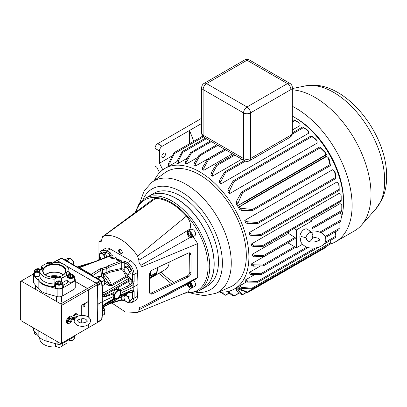 <?xml version="1.0" encoding="UTF-8"?>
<svg xmlns="http://www.w3.org/2000/svg" width="407" height="407" viewBox="0 0 407 407"><rect width="100%" height="100%" fill="white"/><g stroke="black" fill="none" stroke-linecap="round" stroke-linejoin="round"><path stroke-width="0.61" d="M50.239 277.035A9.743 5.622 180 0 1 58.44 277.035M62.597 265.954A11.676 6.741 0 0 0 46.083 265.954A11.676 6.741 0 0 0 46.083 275.488L46.083 275.488A11.676 6.741 0 0 0 62.597 275.488A11.676 6.741 0 0 0 62.597 265.954M62.444 275.575A11.248 6.497 0 0 0 65.583 271.21A11.248 6.497 0 0 0 62.291 266.478A11.248 6.497 0 0 0 49.924 265.099A11.248 6.497 0 0 0 43.091 271.21A11.248 6.497 0 0 0 46.235 275.575M63.492 274.847A10.984 6.339 0 0 0 62.103 273.865A10.984 6.339 0 0 0 45.187 274.847M63.278 275.01A10.643 6.146 0 0 0 61.864 274.003A10.643 6.146 0 0 0 45.401 275.01M60.027 276.607A10.643 6.146 0 0 0 48.652 276.607M61.559 281.558L61.559 278.042A4.426 2.554 0 0 0 55.006 279.141L54.64 286.477A16.422 9.478 180 0 1 42.73 283.699A16.422 9.478 180 0 1 37.922 276.826A4.426 2.554 180 0 1 34.87 276.073A4.426 2.554 180 0 1 33.572 274.267A4.426 2.554 180 0 1 34.351 272.822M54.64 286.431L54.64 286.477A4.426 2.554 180 0 0 55.937 288.237A4.426 2.554 180 0 0 60.76 288.792A4.426 2.554 180 0 0 63.492 286.431A4.426 2.554 180 0 0 62.851 285.103L62.714 284.971M34.351 273.061A4.426 2.554 0 0 0 33.578 274.389M55.418 285.221A4.426 2.554 0 0 0 54.645 286.548M68.92 274.476L68.92 271.103A4.426 2.554 0 0 0 66.255 273.448A4.426 2.554 0 0 0 67.023 274.893L67.023 279.675L67.552 281.262L68.381 281.909A16.422 9.478 180 0 1 62.851 285.103M68.92 271.103A14.596 8.425 0 0 0 68.936 270.721A14.596 8.425 0 0 0 64.662 264.764A14.596 8.425 0 0 0 53.673 262.301A4.426 2.554 0 0 1 47.115 263.4A14.596 8.425 0 0 0 41.656 266.549L41.656 269.434M34.351 272.685A4.594 2.656 0 0 0 33.425 274.282A4.594 2.656 0 0 0 33.888 275.442L38.843 281.339A17.221 9.941 0 0 0 46.881 285.958L57.128 288.802A4.533 2.615 0 0 0 62.291 288.293L73.906 281.588A4.533 2.615 0 0 0 75.234 279.741A4.533 2.615 0 0 0 74.786 278.607L74.328 278.057M71.103 274.181L69.862 272.69A17.221 9.941 0 0 0 68.936 271.718M41.656 268.432L40.242 269.246M74.328 278.281A4.426 2.554 180 0 1 75.107 279.726A4.426 2.554 180 0 1 72.853 281.954A4.426 2.554 180 0 1 68.381 281.909M55.006 279.141A14.596 8.425 0 0 1 39.744 270.721A14.596 8.425 0 0 1 39.759 270.34A4.426 2.554 0 0 0 42.425 267.994A4.426 2.554 0 0 0 41.656 266.549M61.559 278.042A14.596 8.425 0 0 0 67.023 274.893M33.425 274.282L33.425 282.066A4.594 2.656 0 0 0 33.888 283.226L38.843 289.123A17.221 9.941 0 0 0 46.881 293.747L57.128 296.591A4.533 2.615 0 0 0 62.291 296.082L73.906 289.377A4.533 2.615 0 0 0 75.234 287.525L75.234 279.741M75.102 279.843A4.426 2.554 0 0 0 74.328 278.515M63.487 286.548A4.426 2.554 0 0 0 62.714 285.221M37.922 276.826L39.759 275.122M69.47 277.681A3.164 1.826 0 0 0 73.311 277.004A3.164 1.826 0 0 0 72.914 274.7A3.164 1.826 0 0 0 71.891 274.303A3.164 1.826 0 0 0 68.442 274.7A3.164 1.826 0 0 0 69.47 277.681M72.914 274.7L73.26 274.898A3.648 2.106 180 0 1 74.328 276.389A3.648 2.106 180 0 1 69.287 278.337A3.648 2.106 180 0 1 67.033 276.389A3.648 2.106 180 0 1 68.101 274.898L68.442 274.7M69.877 277.116A2.106 1.216 0 0 0 70.955 277.198A2.106 1.216 0 0 0 72.171 276.852A2.106 1.216 0 0 0 72.629 276.455A2.106 1.216 0 0 0 72.349 275.249A2.106 1.216 0 0 0 70.406 274.786A2.106 1.216 0 0 0 68.732 275.529A2.106 1.216 0 0 0 69.012 276.735A2.106 1.216 0 0 0 69.19 276.852A2.106 1.216 0 0 0 69.877 277.116M67.196 280.591A3.648 2.106 0 0 0 69.287 281.914A3.648 2.106 0 0 0 74.328 279.965L74.328 276.389M72.075 276.902L72.629 276.455L72.349 275.249L70.406 274.786L68.732 275.529L69.231 276.872M71.093 277.187L70.09 277.162M72.349 276.704L72.349 275.249M70.406 277.019L70.406 274.786M57.855 284.386A3.164 1.826 0 0 0 61.696 283.71A3.164 1.826 0 0 0 61.304 281.405A3.164 1.826 0 0 0 60.277 281.008A3.164 1.826 0 0 0 56.832 281.405A3.164 1.826 0 0 0 57.855 284.386M61.304 281.405L61.645 281.603A3.648 2.106 180 0 1 62.714 283.094A3.648 2.106 180 0 1 57.672 285.042A3.648 2.106 180 0 1 55.418 283.094A3.648 2.106 180 0 1 56.487 281.603L56.832 281.405M58.262 283.821A2.106 1.216 0 0 0 59.341 283.903A2.106 1.216 0 0 0 60.557 283.557A2.106 1.216 0 0 0 61.014 283.16A2.106 1.216 0 0 0 60.735 281.954A2.106 1.216 0 0 0 58.791 281.491A2.106 1.216 0 0 0 57.117 282.234A2.106 1.216 0 0 0 57.397 283.44A2.106 1.216 0 0 0 57.575 283.557A2.106 1.216 0 0 0 58.262 283.821M55.418 283.094L55.418 286.67A3.648 2.106 0 0 0 57.672 288.619A3.648 2.106 0 0 0 62.714 286.67L62.714 283.094M60.465 283.608L61.014 283.16L60.735 281.954L58.791 281.491L57.117 282.234L57.616 283.582M59.478 283.893L58.476 283.867M60.735 283.409L60.735 281.954M58.791 283.725L58.791 281.491M40.959 269.892A3.164 1.826 0 0 0 40.232 269.241A3.164 1.826 0 0 0 39.209 268.849A3.164 1.826 0 0 0 35.76 269.241A3.164 1.826 0 0 0 36.788 272.222A3.164 1.826 0 0 0 39.744 272.059M40.232 269.241L40.578 269.444A3.648 2.106 180 0 1 41.097 269.816M39.744 272.782A3.648 2.106 180 0 1 36.605 272.878A3.648 2.106 180 0 1 34.351 270.93A3.648 2.106 180 0 1 35.419 269.444L35.76 269.241M40.049 270.258A2.106 1.216 0 0 0 39.667 269.795A2.106 1.216 0 0 0 37.724 269.327A2.106 1.216 0 0 0 36.05 270.07A2.106 1.216 0 0 0 36.33 271.276A2.106 1.216 0 0 0 36.508 271.393A2.106 1.216 0 0 0 37.195 271.657A2.106 1.216 0 0 0 38.273 271.739A2.106 1.216 0 0 0 39.489 271.393A2.106 1.216 0 0 0 39.744 271.215M34.351 270.93L34.351 274.506A3.648 2.106 0 0 0 36.605 276.455A3.648 2.106 0 0 0 38.884 276.551M39.759 270.37L39.667 269.795L37.724 269.327L36.05 270.07L36.549 271.418M39.393 271.444L39.744 271.184M38.411 271.728L37.408 271.703M39.667 271.245L39.667 269.795M37.724 271.561L37.724 269.327M52.574 263.187A3.164 1.826 0 0 0 51.847 262.535A3.164 1.826 0 0 0 50.819 262.144A3.164 1.826 0 0 0 47.375 262.535A3.164 1.826 0 0 0 46.469 263.624M51.847 262.535L52.193 262.739A3.648 2.106 180 0 1 52.712 263.11M46.042 263.787A3.648 2.106 180 0 1 47.034 262.739L47.375 262.535M51.664 263.553A2.106 1.216 0 0 0 51.282 263.09A2.106 1.216 0 0 0 49.339 262.622A2.106 1.216 0 0 0 47.665 263.365A2.106 1.216 0 0 0 47.563 263.553M51.363 263.634L51.282 263.09L49.339 262.622L47.695 263.594M51.282 263.655L51.282 263.09M49.339 263.838L49.339 262.622M67.023 340.863L67.023 342.74A14.596 8.425 180 0 1 62.637 345.502M55.006 343.508L55.006 346.988A4.426 2.554 180 0 1 55.968 346.179M75.203 335.343A4.533 2.615 180 0 1 73.906 336.884L62.291 343.589A4.533 2.615 180 0 1 57.128 344.098L46.881 341.254A17.221 9.941 180 0 1 42.16 339.326A17.221 9.941 180 0 1 38.843 336.635L33.888 330.738A4.594 2.656 180 0 1 33.425 329.578L33.425 327.844M55.006 346.988A14.596 8.425 180 0 1 44.017 344.531A14.596 8.425 180 0 1 39.744 338.568L39.744 337.571M61.462 346.652A3.164 1.826 180 0 1 61.304 346.754A3.164 1.826 180 0 1 56.832 346.754A3.164 1.826 180 0 1 56.67 346.652M55.418 343.625L55.418 345.065A3.648 2.106 0 0 0 55.693 345.869A3.648 2.106 0 0 0 56.487 346.555A3.648 2.106 0 0 0 61.645 346.555A3.648 2.106 0 0 0 62.714 345.065L62.714 343.345M73.077 339.947A3.164 1.826 180 0 1 72.914 340.048A3.164 1.826 180 0 1 68.442 340.048A3.164 1.826 180 0 1 68.437 340.043L68.442 340.048M68.457 340.033A3.648 2.106 0 0 0 73.26 339.85A3.648 2.106 0 0 0 74.328 338.359L74.328 336.604M37.561 335.109A3.164 1.826 180 0 1 35.76 334.59A3.164 1.826 180 0 1 35.602 334.488M34.351 331.288L34.351 332.901A3.648 2.106 0 0 0 34.626 333.704A3.648 2.106 0 0 0 35.419 334.391A3.648 2.106 0 0 0 37.459 334.986M176.241 198.514A53.515 30.896 60 0 1 211.208 245.67A53.515 30.896 60 0 1 203.001 288.558L198.667 291.061A53.515 30.896 60 0 0 206.873 248.173A53.515 30.896 60 0 0 171.907 201.017A53.515 30.896 60 0 0 145.151 198.367L149.486 195.864A53.515 30.896 60 0 1 176.241 198.514M120.441 249.318C117.908 249.364 117.908 250.875 120.441 253.851C122.975 253.805 122.975 252.289 120.441 249.318M120.742 253.088A2.05 1.185 60 0 1 119.399 251.282A2.05 1.185 60 0 1 119.714 249.633A2.05 1.185 60 0 1 120.742 249.735A2.05 1.185 60 0 1 122.08 251.546A2.05 1.185 60 0 1 121.764 253.19A2.05 1.185 60 0 1 120.742 253.088M161.197 271.962A48.652 28.088 -120 0 0 173.789 282.372M101.898 240.634L100.036 241.768L101.17 241.575L102.645 236.635L153.353 199.023L155.713 198.341C165.939 198.957 176.185 204.874 186.452 216.092C190.232 220.843 191.371 225.173 189.871 229.08L189.545 230.316M193.081 236.701L197.68 243.605L197.68 277.482L196.225 278.897L141.845 306.959L197.68 277.482M190.496 288.141L188.08 291.768L137.617 312.464C138.624 312.245 139.041 311.386 138.868 309.88L187.342 284.325M171.22 283.582L158.857 273.316M102.045 239.942L98.947 241.951L100.036 241.768M98.947 241.951L98.947 259.646M111.849 303.052L125.341 311.945L137.617 312.464M138.868 309.88L139.749 307.254L141.941 306.903L141.941 266.773L197.68 243.605M188.176 276.943A3.648 2.31 125.2 0 0 191.005 272.634L191.005 254.757A3.648 2.31 125.2 0 0 190.283 253.108A3.648 2.31 125.2 0 0 188.176 253.108L152.386 269.994A3.648 2.31 125.2 0 0 149.562 274.303L149.562 292.18A3.648 2.31 125.2 0 0 150.28 293.829A3.648 2.31 125.2 0 0 152.386 293.829L188.176 276.943L187.027 276.129C188.741 275.142 189.682 273.708 189.85 271.82L189.606 252.844M190.15 237.459L140.853 265.328L141.941 266.773M189.871 229.08L138.868 260.246C138.716 262.022 139.372 263.716 140.853 265.328M186.452 216.092L137.617 256.217L138.868 260.246M155.713 198.341L103.266 236.386C112.831 232.514 128.068 241.32 137.617 256.217M102.645 236.635L103.266 236.386M149.807 293.279L151.231 293.015L187.027 276.129M149.776 275.977L149.801 276.017A0.458 0.265 -120 0 0 150.269 276.078A18.244 10.531 -120 0 0 150.931 271.103M150.269 276.078L156.532 272.497M157.601 267.531A18.244 10.531 60 0 1 155.927 274.247A18.244 10.531 60 0 1 153.826 276.221L165.44 269.515A18.244 10.531 -120 0 0 167.536 267.541A18.244 10.531 -120 0 0 169.19 262.067M153.826 276.221A18.244 10.531 60 0 1 153.49 276.399M157.346 267.653A18.061 10.429 60 0 1 155.683 274.181A18.061 10.429 60 0 1 154.858 275.178M154.711 275.315A18.061 10.429 60 0 1 153.882 275.966M156.222 272.695A17.852 10.307 -120 0 1 155.764 273.611A17.852 10.307 -120 0 0 156.227 272.695M156.558 272.446A18.244 10.531 -120 0 0 157.229 267.709M155.713 272.99A1.826 1.053 60 0 1 155.637 274.043L149.618 277.523A18.244 10.531 60 0 1 149.562 277.62M155.637 274.043A18.244 10.531 60 0 1 154.833 275.203A1.826 1.053 60 0 1 154.665 275.346L149.562 278.291M149.618 277.523A1.826 1.053 -120 0 0 149.659 276.343M149.562 276.623A18.244 10.531 -120 0 0 150.295 272.085A18.244 10.531 -120 0 0 150.295 271.952L150.295 272.085M153.851 275.814A0.458 0.265 60 0 1 153.8 276.18A18.244 10.531 60 0 1 153.18 276.592L149.562 278.683M125.29 300.977L128.271 302.696L129.869 301.775L131.359 299.654L129.762 300.575L128.785 298.789L128.271 296.734L125.29 295.014L123.804 297.135L124.318 299.186L125.29 300.977M125.29 295.014L126.887 294.093M128.271 296.734L129.869 295.813M128.271 302.696L129.762 300.575M128.785 298.789A3.648 2.106 60 0 1 128.785 301.77A3.648 2.106 60 0 1 126.552 301.969A3.648 2.106 60 0 1 124.318 299.186A3.648 2.106 60 0 1 124.318 296.21A3.648 2.106 60 0 1 126.552 296.011A3.648 2.106 60 0 1 128.785 298.789M127.844 268.162L124.903 267.012L126.501 266.092L129.441 267.241L127.844 268.162L128.551 270.177A3.648 2.106 60 0 1 128.963 273.351L129.721 271.917L128.551 270.177A3.648 2.106 60 0 0 126.145 267.72A3.648 2.106 60 0 0 124.14 268.447L123.84 269.612L124.552 271.622L125.722 273.367L128.663 274.522L128.963 273.351A3.648 2.106 60 0 1 126.959 274.079A3.648 2.106 60 0 1 124.552 271.622A3.648 2.106 60 0 1 124.14 268.447L124.903 267.012M129.721 271.917L131.319 270.996L129.441 267.241M128.663 274.522L130.26 273.601M104.975 257.733L103.958 254.614L100.977 252.879L99.476 254.986L99.985 257.041L101.272 259.137M100.977 252.879L102.574 251.958L105.555 253.693L103.958 254.614M106.838 257.031L105.555 253.693M101.318 259.117A3.648 2.106 60 0 1 99.985 257.041A3.648 2.106 60 0 1 99.995 254.065A3.648 2.106 60 0 1 102.238 253.882A3.648 2.106 60 0 1 104.467 256.669A3.648 2.106 60 0 1 104.767 257.814M189.876 237.317L189.535 237.118A3.164 1.826 -120 0 0 191.768 235.826A3.164 1.826 -120 0 0 189.535 231.954A3.164 1.826 -120 0 0 187.296 233.247A3.164 1.826 -120 0 0 189.535 237.118L189.876 237.317A3.648 2.106 60 0 0 191.702 237.5L194.795 235.709A3.648 2.106 60 0 0 195.355 232.789A3.648 2.106 60 0 0 192.974 229.573A3.648 2.106 60 0 0 191.148 229.39L188.054 231.176A3.648 2.106 60 0 1 189.876 231.359A3.648 2.106 60 0 1 192.262 234.574A3.648 2.106 60 0 1 191.702 237.5M187.296 233.247L187.296 232.85A3.648 2.106 60 0 1 188.054 231.176M188.787 232.616L188.044 233.674L188.787 235.597L190.278 236.457L191.02 235.399L190.278 233.476L188.787 232.616M189.331 232.931L188.044 233.674M189.957 233.292L190.797 234.808M190.476 234.625L188.787 235.597M187.312 283.491A3.164 1.826 -120 0 0 187.296 283.801A3.164 1.826 -120 0 0 189.535 287.673A3.164 1.826 -120 0 0 189.886 287.846A3.164 1.826 -120 0 0 191.753 286.08A3.164 1.826 -120 0 0 189.377 282.427M190.1 282.051A3.648 2.106 60 0 1 192.302 285.271A3.648 2.106 60 0 1 191.702 288.049A3.648 2.106 60 0 1 190.288 288.07A3.648 2.106 60 0 1 189.876 287.871L189.535 287.673M193.356 280.377A3.648 2.106 60 0 1 195.421 283.582A3.648 2.106 60 0 1 194.795 286.263L191.702 288.049M188.594 283.211L188.065 284.513L189.001 286.391L190.471 286.966L191.005 285.668L190.064 283.791L188.594 283.211M189.621 283.613L188.065 284.513M189.825 283.694L190.924 285.511M190.69 285.419L189.001 286.391M309.696 241.575A5.444 3.144 120 0 0 312.922 236.955L312.042 235.79L312.922 233.618A5.444 3.144 120 0 0 312.235 232.738A5.444 3.144 120 0 0 305.784 237.739L301.266 236.477L300.488 239.53C300.483 242.099 301.928 244.286 304.823 246.087C311.869 250.763 326.165 247.044 325.783 239.53C325.605 236.686 324.16 234.503 321.449 232.977C317.979 231.115 314.082 230.535 309.758 231.237M305.784 237.739L306.659 238.904L306.568 239.53L307.86 240.822C311.991 243.956 321.138 240.216 319.704 239.53L318.411 238.243L312.897 237.027M161.828 156.385A2.528 1.46 -60 0 1 162.932 153.841A2.528 1.46 -60 0 1 164.881 153.164A2.528 1.46 -60 0 1 165.405 154.319A2.528 1.46 -60 0 1 164.301 156.868A2.528 1.46 -60 0 1 162.352 157.545A2.528 1.46 -60 0 1 161.828 156.385M343.498 201.44A67.14 38.762 -120 0 0 343.508 200.458A67.14 38.762 -120 0 0 295.182 117.75M230.566 286.823A65.924 38.06 -120 0 0 246.321 255.576A65.924 38.06 -120 0 0 216.203 187.846A65.924 38.06 -120 0 0 164.769 172.858L151.836 182.3A64.209 37.073 60 0 1 201.933 196.896A64.209 37.073 60 0 1 231.268 262.871A64.209 37.073 60 0 1 215.924 293.305L230.566 286.823M149.537 195.833A53.515 30.896 60 0 1 149.588 195.803L153.887 193.32A53.515 30.896 60 0 1 195.131 207.656A53.515 30.896 60 0 1 218.488 261.518A53.515 30.896 60 0 1 207.407 286.014L203.103 288.497A53.515 30.896 60 0 1 203.052 288.527M149.588 195.803A53.515 30.896 60 0 1 190.827 210.139A53.515 30.896 60 0 1 214.189 264.001A53.515 30.896 60 0 1 203.103 288.497M194.012 163.568L193.936 165.557A69.572 40.166 60 0 1 195.37 166.097L195.294 164.057A72.003 41.57 60 0 0 194.012 163.568L199.043 155.225L199.812 154.802L199.771 155.795L217.877 145.345M216.86 144.755L199.812 154.802M203.785 168.259L203.856 170.289A69.572 40.166 60 0 0 203.144 169.872A69.572 40.166 60 0 0 202.432 169.465L202.508 167.521A72.003 41.57 60 0 1 203.785 168.259L208.328 159.905L208.308 158.949L207.875 158.989L224.695 149.277M208.308 158.949L207.468 159.412L202.508 167.521M212.276 174.11L212.357 176.19A69.572 40.166 -120 0 0 210.923 175.076L210.999 173.123A72.003 41.57 60 0 1 212.276 174.11L216.88 165.522L216.789 164.601L216.315 164.672L233.832 154.553M216.789 164.601L215.888 165.1L210.999 173.123M239.596 206.675L238.858 207.178L240.425 208.16A72.003 41.57 60 0 1 241.682 210.5L239.469 209.335A69.572 40.166 60 0 0 236.325 203.892L236.421 201.394A72.003 41.57 60 0 1 237.825 203.653L237.892 205.499L238.695 205.113A72.003 41.57 60 0 1 239.596 206.675L247.563 201.735L247.527 200.554L246.952 200.682L325.178 155.52L325.783 156.573L327.32 156.023A72.003 41.57 -120 0 0 326.419 154.467L325.178 155.52M185.511 161.345A72.003 41.57 60 0 1 186.808 161.564L186.889 163.675A69.572 40.166 60 0 0 185.429 163.456L185.511 161.345L190.624 152.6L191.31 152.223L191.219 153.246L211.391 141.6M210.373 141.01L191.31 152.223M176.999 161.136A72.003 41.57 60 0 1 178.332 161.014L178.419 163.293A69.572 40.166 60 0 0 176.908 163.477L176.999 161.136L182.199 151.719L182.799 151.394L182.667 152.442L206.42 138.726M182.199 151.719L182.799 151.394M174.267 152.742L173.774 153.007L174.267 152.742L174.11 153.805L203.403 136.894M219.48 180.423A72.003 41.57 60 0 1 220.777 181.705L225.432 172.695L225.259 171.82L224.745 171.912L219.48 180.423L219.404 182.448A69.572 40.166 -120 0 1 220.859 183.908L308.587 133.262L308.506 131.059L302.706 127.111M227.961 189.667A72.003 41.57 60 0 1 229.294 191.326L233.984 181.619L233.72 180.794L233.165 180.912L227.961 189.667L227.874 191.845A69.572 40.166 -120 0 1 229.38 193.773L317.109 143.122L317.017 140.674L311.223 136.055M294.205 119.907L300.005 123.463A72.003 41.57 -120 0 0 298.723 122.476L294.246 119.862M236.421 201.394L241.58 192.079L242.165 191.941L242.531 192.704L320.243 147.838L325.549 153.001A72.003 41.57 -120 0 0 324.15 150.743L319.907 147.039L320.243 147.838M261.37 235.353L261.04 234.371L250.91 233.893L249.038 232.718A69.572 40.166 60 0 1 249.577 234.712L251.368 235.658L261.37 235.353L339.24 190.395L339.097 185.007A72.003 41.57 -120 0 0 338.634 183.247L339.265 190.196M249.038 232.718L336.767 182.071L338.634 183.247M257.794 223.56L257.59 222.502L246.835 221.713L244.76 220.411A69.572 40.166 60 0 1 245.675 222.675L247.604 223.697L257.794 223.56L335.79 178.531L335.332 173.046A72.003 41.57 -120 0 0 334.559 171.062L335.424 177.564L335.816 178.327M244.76 220.411L332.488 169.76L334.559 171.062M262.973 245.36L253.235 245.05L251.47 243.946A69.572 40.166 60 0 1 251.724 245.742L253.454 246.652L263.431 246.276L262.973 245.36L341.071 200.275L341.198 201.19L341.178 196.006A72.003 41.57 -120 0 0 340.959 194.404L341.071 200.275M251.47 243.946L339.199 193.294L340.959 194.404M249.577 272.258L251.368 273.382A72.003 41.57 60 0 1 250.91 274.613L249.038 273.631A69.572 40.166 -120 0 0 249.577 272.258L260.404 266.005M245.675 279.787L247.604 280.998A72.003 41.57 60 0 1 246.835 282.092L244.76 280.998A69.572 40.166 -120 0 0 245.675 279.787L254.655 274.603M251.724 263.7L253.454 264.789A72.003 41.57 60 0 1 253.235 266.142L251.47 265.211A69.572 40.166 -120 0 0 251.724 263.7L287.881 242.826M311.93 228.943L339.448 213.054L341.178 214.143L341.071 220.869M218.783 292.038A69.572 40.166 -120 0 0 234.493 288.914L237.932 286.93A69.572 40.166 -120 0 0 239.469 285.958L246.489 281.909M288.421 231.848A69.572 40.166 60 0 1 288.456 233.399L294.933 237.464A0.611 0.351 60 0 1 295.314 237.998A0.611 0.351 60 0 1 295.217 238.477L264.133 256.425L263.563 255.576L254.06 255.337A72.003 41.57 60 0 1 254.06 256.807L264.133 256.425M310.968 220.406L340.064 203.607L341.783 204.685L341.783 211.406M287.866 242.72A69.572 40.166 60 0 1 287.851 242.811L296.449 247.777L302.498 244.286M288.456 233.399L252.335 254.253A69.572 40.166 60 0 1 252.335 255.901L254.06 256.807M339.117 223.372A69.572 40.166 -120 0 0 339.891 221.734M341.193 218.32A69.572 40.166 -120 0 0 294.312 117.236A69.572 40.166 -120 0 0 292.333 116.143M292.333 130.021L300.081 125.544L300.005 123.463M212.357 176.19L241.834 159.173M203.856 170.289L232.473 153.77M234.493 288.914A69.572 40.166 -120 0 0 245.156 233.165A69.572 40.166 -120 0 0 199.705 171.856A69.572 40.166 -120 0 0 164.921 168.412A69.572 40.166 -120 0 0 154.36 180.459M312.235 232.738L307.412 229.217A6.08 3.51 120 0 0 302.671 230.601A6.08 3.51 120 0 0 299.893 236.849A6.08 3.51 120 0 0 300.503 239.051M311.93 228.826L341.783 211.589L341.788 205.423A72.003 41.57 -120 0 0 341.783 204.685M195.37 166.097L224.598 149.221M173.774 153.007L168.467 163.609L168.361 166.427A69.572 40.166 60 0 1 169.968 165.583L176.984 161.528M186.889 163.675L197.716 157.428M178.419 163.293L187.398 158.109M159.539 172.675L156.705 167.129L154.981 166.137L154.981 148.372A3.831 2.213 -60 0 1 157.692 143.681L162.164 146.261A3.831 2.213 120 0 0 159.458 150.951L159.458 163.238L172.354 155.789M159.458 163.238L162.81 169.79M162.164 146.261L189.555 130.444L189.555 143.712M237.892 205.499L325.615 154.853L325.549 153.001M237.825 203.653L242.531 192.704M241.682 210.5L252.325 210.694L330.479 165.573L329.405 159.854A72.003 41.57 -120 0 0 328.154 157.509L326.587 156.527L327.32 156.023M325.615 154.853L326.419 154.467M229.294 191.326L229.38 193.773M317.017 140.674A72.003 41.57 -120 0 0 315.684 139.016L311.35 135.953M220.777 181.705L220.859 183.908M308.506 131.059A72.003 41.57 -120 0 0 307.209 129.777L302.798 127.035M168.467 163.609A72.003 41.57 60 0 1 169.872 162.968L174.11 153.805M169.872 162.968L169.968 165.583M178.332 161.014L182.667 152.442M186.808 161.564L191.219 153.246M155.382 178.739L155.484 178.241M239.469 285.958L241.682 287.352A72.003 41.57 60 0 1 240.425 288.242L238.858 287.418L239.596 288.772A72.003 41.57 60 0 1 238.695 289.291L237.892 287.978L237.825 289.748A72.003 41.57 60 0 1 236.421 290.389L241.153 294.373L242.531 294.566L246.667 292.18M236.421 290.389L236.33 287.856M246.861 292.251L242.557 294.739L237.825 289.748M229.334 291.117L229.294 292.221A72.003 41.57 60 0 1 227.961 292.343L232.733 295.655L234.05 296.072L239.438 292.964M227.961 292.343L227.925 291.488M229.294 292.221L233.984 295.925L239.306 292.852M220.024 292.129L225.539 295.243L229.136 293.167M220.777 292.012L225.432 295.121L228.988 293.065M326.587 156.527L238.858 207.178M238.695 205.113L246.952 200.682M238.695 289.291L246.952 292.287C248.021 292.496 248.224 292.379 247.563 291.936L325.803 246.678M240.425 288.242L252.264 288.95C252.986 288.726 252.808 288.497 251.74 288.258L330.494 242.791L329.97 244.083M330.128 240.598L330.494 242.791M241.682 287.352L251.74 288.258M330.108 244.19L252.264 288.95M253.235 266.142L263.522 265.822L262.846 265.038L294.597 246.703M253.454 264.789L262.846 265.038M246.835 282.092L258.069 282.204L318.376 247.385M335.46 231.781L335.816 236.141L335.424 237.357M247.604 280.998L257.193 281.532L315.267 248.005M257.59 282.295C258.404 282.026 258.277 281.766 257.193 281.532M250.91 274.613L261.559 274.45L260.775 273.723L306.939 247.069M338.644 222.451L339.097 222.736L339 229.553M251.368 273.382L260.775 273.723M252.335 254.253L254.06 255.337M263.441 246.271L341.198 201.19M330.494 165.379L329.97 164.687L328.154 157.509M252.325 210.694L252.264 209.554L329.97 164.687M240.425 208.16L252.264 209.554M239.596 288.772L247.96 292.379L325.361 247.685M325.178 247.12C325.234 247.919 325.437 247.802 325.783 246.769M253.235 245.05A72.003 41.57 60 0 1 253.454 246.652M246.835 221.713A72.003 41.57 60 0 1 247.604 223.697M250.91 233.893A72.003 41.57 60 0 1 251.368 235.658M195.294 164.057L199.771 155.795M155.352 178.317L155.27 178.627M157.692 143.681L201.689 118.279M193.763 141.28L189.555 130.444L201.689 123.443M330.174 244.129A79.304 45.788 -120 0 0 335.683 241.727L354.604 230.805A79.304 45.788 -120 0 0 361.401 225.224A79.304 45.788 -120 0 0 357.997 145.482A79.304 45.788 -120 0 0 292.333 89.82M335.683 241.727A79.304 45.788 -120 0 0 347.1 175.793A79.304 45.788 -120 0 0 292.333 106.303M296.449 247.777L296.449 229.899L311.93 220.96L309.605 219.617M296.449 229.899L294.124 228.556M311.93 230.983L311.93 220.96M69.918 318.366L71.179 318.559L71.118 320.314L69.8 321.876L68.539 321.683A2.106 1.216 120 0 0 69.8 321.876A2.106 1.216 120 0 0 71.118 320.314A2.106 1.216 120 0 0 71.179 318.559A2.106 1.216 120 0 0 70.391 318.208A2.106 1.216 120 0 0 69.918 318.366A2.106 1.216 120 0 0 68.6 319.927A2.106 1.216 120 0 0 68.371 320.909A2.106 1.216 120 0 0 68.468 321.54A2.106 1.216 120 0 0 68.539 321.683L68.447 321.479M102.493 306.125L113.996 299.003L113.828 298.753C107.26 302.294 103.454 304.736 102.406 306.079L102.208 296.688L102.493 296.754A1.17 0.88 119.9 0 1 102.406 296.907C103.454 297.329 107.26 296.265 113.828 293.717L113.996 292.47C113.985 290.817 114.682 289.626 116.092 288.899L119.709 289.046L121.622 290.466L122.186 292.419L133.298 287.235L137.963 284.544L137.607 272.451L134.127 274.46L134.127 281.69A1.17 0.626 180 0 1 132.473 281.69L132.473 274.46C132.122 270.024 130.169 266.57 126.628 264.102L124.232 262.719L121.774 262.362L109.127 267.109L106.802 268.579L102.915 269.571L103.007 273.412L106.919 272.39L109.122 271.118L109.127 267.129L108.374 265.685L120.65 261.045A1.17 0.463 69.3 0 1 121.276 262.52L121.276 268.488L124.232 269.444M121.622 294.754L120.95 295.467L127.645 292.257A1.17 0.6 -115 0 0 127.884 291.753L121.622 294.754L122.186 292.419M120.95 295.467L119.958 295.609M82.957 306.191A1.216 0.702 120 0 0 83.328 306.792A1.257 1.257 0 0 0 84.524 304.721A1.216 0.702 120 0 0 83.557 304.894A1.216 0.702 120 0 0 82.957 306.191M74.629 318.951L74.735 317.424L76.74 316.208L78.032 316.183M74.283 319.841A3.185 1.842 -60 0 1 74.247 319.821A3.185 1.842 -60 0 1 73.759 317.267A3.185 1.842 -60 0 1 75.839 314.458A3.185 1.842 -60 0 1 77.432 314.301A3.185 1.842 -60 0 1 78.083 316.02M74.247 319.821L73.387 319.322A3.185 1.842 -60 0 1 72.899 316.768A3.185 1.842 -60 0 1 74.98 313.96A3.185 1.842 -60 0 1 76.572 313.802L77.432 314.301M67.328 323.356A4.07 2.35 -60 0 1 67.272 323.326A4.07 2.35 -60 0 1 66.463 321.347A4.07 2.35 -60 0 1 68.269 317.348A4.07 2.35 -60 0 1 71.342 316.275A4.07 2.35 -60 0 1 71.398 316.31M69.755 323.046L69.327 323.275A4.075 2.35 -60 0 1 67.379 323.392A4.075 2.35 -60 0 1 66.57 321.408A4.075 2.35 -60 0 1 68.376 317.409A4.075 2.35 -60 0 1 71.454 316.336A4.075 2.35 -60 0 1 72.324 318.081L72.344 318.569A3.515 2.03 120 0 0 69.856 317.251A3.515 2.03 120 0 0 67.374 321.438A3.515 2.03 120 0 0 69.755 323.046A3.515 2.03 120 0 0 72.344 318.803A3.515 2.03 120 0 0 72.344 318.569M104.635 280.957A4.563 2.635 -120 0 0 104.614 280.896A4.563 2.635 -120 0 0 103.185 278.067L101.18 276.287L99.954 276.205L97.95 276.577L95.833 277.798L62.017 258.262A1.17 1.17 0 0 0 60.852 258.262L56.812 260.592M93.793 281.944A34.056 19.663 -120 0 0 93.585 281.583L96.103 283.038L100.173 280.688A1.17 0.677 -60 0 1 100.758 280.632L95.818 277.813M129.263 292.435L129.747 292.714L132.051 292.272L130.332 291.87L128.612 292.272L102.447 307.377L102.671 308.867L103.882 306.909L102.447 307.377L101.709 319.556A1.17 0.672 3.5 0 0 102.05 319.119L102.671 308.867M130.723 290.817A2.432 1.501 180 0 1 132.051 291.239L132.051 292.272L128.368 292.77A1.17 0.677 -120 0 0 128.612 292.272L128.612 291.804M126.694 273.967L127.427 275.768L129.747 277.106L132.051 280.342L126.602 277.162L112.123 285.521L108.567 285.343L104.731 283.13M97.166 318.228A34.056 19.663 -120 0 0 97.756 317.419L98.077 304.141L102.345 301.679L102.208 296.688L128.612 281.446A2.432 1.302 180 0 1 132.051 281.446L132.051 280.342L130.332 279.914L128.612 280.342L102.447 295.446L102.666 292.857L102.05 282.748A1.17 1.17 0 0 0 101.887 282.214L101.175 281.039A1.17 1.17 0 0 0 100.758 280.632M99.593 279.96A5.255 3.032 -120 0 0 96.347 277.803A5.255 3.032 -120 0 0 95.803 277.803M102.483 277.315A3.002 1.735 60 0 1 102.544 277.35L102.544 277.35A3.002 1.735 60 0 1 104.665 281.028A3.002 1.735 60 0 1 104.665 281.095M102.956 277.589L102.544 277.35L102.956 277.589A2.422 1.399 60 0 1 104.665 280.55L104.665 281.028M68.686 262.113A5.255 3.032 -120 0 0 65.766 260.017A5.255 3.032 -120 0 0 64.896 259.961M71.576 259.473A3.002 1.735 60 0 1 71.637 259.503L72.049 259.742A2.422 1.399 60 0 1 73.759 262.708L73.759 263.187A3.002 1.735 60 0 1 73.759 263.248M72.049 259.742L71.637 259.503A3.002 1.735 60 0 1 73.759 263.187M102.493 296.754C103.536 296.866 107.372 295.436 113.996 292.47M113.828 293.717L113.202 296.606L113.828 298.753L113.996 299.003L116.092 298.275M128.47 302.579L130.423 302.849L132.255 302.325L134.127 298.224L134.127 291.483L133.221 289.876L131.4 290.115L127.884 291.753M133.221 289.876L133.201 284.437L131.4 285.994L121.622 290.466M66.626 260.348L67.211 260.21L67.496 260.912M73.845 265.094L73.499 262.459L71.393 263.675M73.728 263.115A4.563 2.635 -120 0 0 73.708 263.049A4.563 2.635 -120 0 0 72.278 260.226L73.499 262.459M64.927 259.956L67.043 258.73L69.048 258.364L70.274 258.445L72.278 260.226A4.563 2.635 -120 0 0 71.729 259.615A4.563 2.635 -120 0 0 71.713 259.605M70.274 258.445L67.211 260.21M98.402 278.759L98.118 278.057L97.532 278.19M102.635 277.462L102.61 277.437A4.563 2.635 -120 0 1 102.635 277.462A4.563 2.635 -120 0 1 103.185 278.067L104.406 280.301L104.797 282.229L104.406 284.605L102.238 285.856M104.406 280.301L101.679 281.873M101.18 276.287L98.118 278.057M81.888 326.282L81.888 326.668A0.585 0.336 120 0 0 82.3 326.907L83.445 326.246M81.726 326.272L81.726 326.572A0.585 0.336 120 0 0 81.939 326.867M87.729 301.984A0.585 0.336 120 0 0 87.368 301.943L82.138 304.965A0.585 0.336 120 0 0 81.726 305.677L81.726 315.394M81.726 318.757L81.726 322.909M87.943 316.768L87.943 302.279A0.585 0.336 120 0 0 87.53 302.04L82.3 305.057A0.585 0.336 120 0 0 81.888 305.774L81.888 315.384M81.888 318.747L81.888 322.919M97.665 317.47A34.056 19.663 60 0 1 97.166 318.162M93.585 281.583L93.498 281.639A34.056 19.663 60 0 1 93.615 281.842M62.459 263.721L59.671 262.245A34.056 19.663 60 0 1 59.788 262.174L59.88 262.123A34.056 19.663 -120 0 0 59.702 262.225A34.056 19.663 -120 0 0 59.671 262.245L56.71 260.536L52.518 262.953M93.498 281.639L66.468 266.03M98.077 304.141L97.614 285.628A1.17 0.677 60 0 0 97.375 284.849L101.887 282.214M97.166 289.072A34.056 19.663 60 0 1 97.665 290.344M59.88 262.123L57.362 260.673A1.17 0.677 60 0 0 56.817 260.597M97.614 321.922A1.17 0.677 60 0 1 97.375 322.425L101.47 320.06A1.17 0.677 60 0 0 101.709 319.556L97.614 321.922L97.756 317.419M97.756 290.293A34.056 19.663 -120 0 0 97.166 288.802M96.103 283.038A1.17 0.677 60 0 1 96.688 283.654L97.375 284.849M101.47 320.06L100.758 320.472A1.17 0.936 60 0 0 100.763 320.467L101.47 320.06A1.17 1.17 0 0 0 102.05 319.119M113.248 297.4L114.555 298.153L116.199 298.397A4.258 2.457 -60 0 1 114.693 296.255A4.258 2.457 -60 0 1 116.199 292.379A4.258 2.457 -60 0 1 119.21 290.639A4.258 2.457 -60 0 1 120.716 292.781A4.258 2.457 -60 0 1 119.21 296.657A4.258 2.457 -60 0 1 116.199 298.397L102.208 306.481L102.345 301.679L113.202 296.606M101.933 250.386L105.286 248.453A9.732 5.617 60 0 1 110.149 248.931L130.728 260.816A9.732 5.617 60 0 1 137.607 272.451M132.255 302.325L135.592 300.397A9.732 5.617 60 0 0 137.607 296.215L137.963 284.544M101.872 275.02L102.406 273.514L103.449 274.267L103.292 275.117A1.17 0.626 -0 0 0 101.872 275.02L101.872 276.796M109.549 272.344L109.122 271.113L121.276 268.488A1.17 0.58 -100.2 0 0 121.423 269.571L109.549 272.344L107.448 273.555L104.787 274.308C107.677 277.177 109.885 280.621 111.411 284.646A1.17 0.677 -120 0 0 112.123 285.521M104.701 281.237L109.397 283.949L111.411 284.646L125.89 276.287A1.17 0.677 -120 0 0 126.602 277.162A1.17 0.677 -60 0 0 127.427 275.768L125.89 276.287L122.904 270.355L121.423 269.571M99.537 255.357A1.17 0.672 3.5 0 1 99.45 255.077C99.837 252.462 100.671 250.895 101.948 250.376L106.873 250.824L110.455 252.895L111.335 255.006L112.337 255.581L111.36 256.145A2.432 1.404 0 0 0 110.648 257.143A2.432 1.404 0 0 0 112.149 258.44A2.432 1.404 0 0 0 114.799 258.135L115.776 257.57L116.677 258.089A2.432 1.404 0 0 0 116.081 259.01A2.432 1.404 0 0 0 117.506 260.287A2.432 1.404 0 0 0 120.111 260.068L121.398 260.816L125.056 261.319A1.17 0.677 120 0 0 124.232 262.719L124.232 268.238M116.087 259.03L120.111 260.068M110.648 257.188L114.799 258.175L115.776 257.57M111.335 255.006L110.236 255.662L109.631 254.289L106.049 252.223L100.107 253.917M120.65 261.045L121.398 260.816M125.056 261.319L127.452 262.708C131.481 265.512 133.705 269.429 134.127 274.46A1.17 0.626 180 0 1 132.473 274.46M110.343 255.321L109.335 256.084A1.17 0.463 -110.7 0 1 109.717 256.242L79.569 267.638L78.434 267.74M120.426 289.479L127.152 286.192A1.17 0.6 65 0 1 127.884 287.637M131.914 283.552L132.473 281.69L132.051 281.446A2.432 1.404 -60 0 1 130.332 284.356L127.152 286.192L130.667 284.549L131.914 283.552L133.201 284.437M101.206 276.307L100.773 270.294L100.122 268.803L101.002 270.182L101.46 276.48M78.602 267.725L79.192 267.48A1.17 0.463 -110.7 0 1 79.569 267.638L91.204 274.354L92.211 275.015L92.343 275.539A2.432 1.379 -4.3 0 0 92.16 275.666M102.915 269.592A1.17 0.641 -1.6 0 0 102.294 269.693L102.315 267.974L102.915 269.571A1.17 0.641 -3 0 0 102.294 269.683L101.002 270.182A1.17 0.661 -4.2 0 0 100.773 270.294L92.364 275.783M121.413 260.826L121.774 262.362M102.6 291.773L104.08 292.628L127.788 278.943A1.17 0.677 60 0 1 128.612 280.342L128.612 281.446A2.432 1.404 -120 0 0 130.332 284.356L130.667 284.549A1.17 0.6 65 0 1 131.4 285.994M103.994 292.577A2.432 1.404 -60 0 1 102.793 292.704A2.432 1.45 -58.3 0 0 104.08 292.628C104.37 293.076 103.826 294.017 102.447 295.446L101.709 283.262A1.17 0.672 -3.5 0 0 102.05 282.748M97.614 285.628L101.709 283.262A1.17 0.677 -120 0 0 101.47 282.483L100.758 281.303L101.175 281.039M92.211 275.015A2.432 0.483 -23.9 0 0 91.682 275.386M104.696 272.944A1.17 0.382 -92.7 0 0 104.787 274.308L103.449 274.267A1.17 0.331 -116.1 0 0 103.007 273.412A1.17 0.641 -1.7 0 0 102.406 273.514L102.294 269.693M99.45 255.077L99.237 258.633L99.644 258.023A2.432 1.618 -69.8 0 1 99.277 259.89M110.455 252.895A1.17 0.677 120 0 0 109.631 254.289L109.463 256.034M77.935 267.587L78.292 267.658M99.567 258.028A2.432 1.745 -65 0 1 99.059 259.971M103.292 277.818L103.292 275.117L109.397 283.949A1.17 0.677 -60 0 1 108.567 285.343M123.87 269.734L122.904 270.355M129.747 277.106A1.17 0.677 -60 0 1 128.917 278.5L127.788 278.943M121.276 296.866L121.276 299.745A1.17 0.509 -107 0 1 121.021 300.239L124.471 300.478A1.17 0.677 -60 0 1 124.232 299.979L121.276 299.745L110.648 303.001M133.201 289.947L131.914 290.42L132.473 291.483L132.473 298.224L129.141 302.192M121.413 299.923L121.774 299.644L121.413 299.923M127.645 292.257L131.161 290.613A1.17 0.6 -115 0 0 131.4 290.115M134.127 291.483A1.17 0.722 180 0 1 132.473 291.483L132.051 291.239A2.432 1.404 120 0 0 131.812 290.44M132.016 290.471L131.161 290.613M129.747 292.714A1.17 0.677 120 0 0 129.655 292.363M79.451 267.374L79.156 267.786M78.922 267.852L79.385 267.277L80.306 267.328M97.166 289.118A34.056 19.663 60 0 1 97.268 289.372L97.166 284.844L88.329 289.947L87.505 288.517L75.234 281.435L87.398 288.578L88.227 290.008L61.635 305.362L60.806 303.932L87.398 288.578M87.505 288.517L96.342 283.414L93.483 281.644A34.056 19.663 60 0 1 93.585 281.827M59.702 262.225L59.671 262.245A34.056 19.663 60 0 1 59.773 262.184L62.378 263.685M66.519 266.081L93.483 281.644M97.166 284.844L96.342 283.414M87.505 328.24L88.329 327.767L88.329 324.654M88.227 290.008L88.314 317.002L88.329 289.947M88.329 327.767L97.166 322.665L97.268 318.015A34.056 19.663 60 0 1 97.166 318.152M97.268 289.372L97.268 318.015M33.46 273.957L20.35 281.527L20.35 319.342L21.174 320.772L60.806 343.656L88.227 327.823L88.227 324.72M61.635 343.177L61.635 305.362M60.806 303.932L21.174 281.049M74.735 317.424L75.376 317.908L74.155 320.833C74.089 322.339 75.01 323.718 76.913 324.959C80.81 327.411 89.626 326.841 90.598 320.833C90.491 319.057 89.571 317.684 87.846 316.707C84.854 315.181 81.665 314.972 78.271 316.076L75.28 318.02M104.635 310.673A4.563 2.635 -120 0 0 104.614 310.607A4.563 2.635 -120 0 0 103.185 307.784A4.563 2.635 -120 0 0 103.083 307.656L104.406 310.017L102.539 311.096M104.614 310.607L104.797 311.94L104.406 314.321L102.269 315.552M104.645 310.724L104.406 310.017M103.215 307.473A2.422 1.399 60 0 1 104.665 310.266L104.665 310.745A3.002 1.735 60 0 1 104.665 310.806M103.169 307.534A3.002 1.735 60 0 1 104.665 310.745M113.787 293.808L114.494 294.215L114.494 298.066L113.243 297.344M115.471 289.326L117.445 290.466L114.555 294.058L113.853 293.656M116.199 298.397L117.445 298.412A4.869 2.808 -60 0 0 117.562 298.341L120.452 294.744A4.869 2.808 -60 0 0 120.513 294.592L120.513 290.735A4.869 2.808 -60 0 0 120.452 290.654L117.562 290.394L115.573 289.245M115.491 289.194L118.381 289.453L120.452 290.654M68.371 321.052L69.8 321.876M68.427 320.467L69.399 319.322L69.419 318.732M69.399 319.322L71.118 320.314M39.744 270.721L39.744 275.508A14.596 8.425 0 0 0 44.017 281.466A14.596 8.425 0 0 0 55.006 283.923M68.936 272.654A16.422 9.478 180 0 1 70.029 274.206M62.551 282.473A14.596 8.425 0 0 0 67.023 279.675M46.881 285.958L46.881 293.747M38.843 281.339L38.843 289.123M57.128 288.802L57.128 296.591M62.291 288.293L62.291 296.082M73.906 281.588L73.906 289.377M33.888 275.442L33.888 283.226M38.843 336.635L38.843 330.972M73.906 336.884L73.906 336.09M62.291 343.589L62.291 342.796M57.128 344.098L57.128 341.529M46.881 341.254L46.881 335.612M33.888 330.738L33.888 328.113M135.735 212.093A52.35 30.225 60 0 1 171.082 202.447A52.35 30.225 60 0 1 207.372 257.712A52.35 30.225 60 0 1 185.399 292.872M189.85 253.943L191.005 254.757M191.005 272.634L189.85 271.82M152.386 293.829L151.231 293.015M149.562 278.251L154.833 275.203M153.8 276.18L149.562 278.627M305.006 85.979C343.432 77.64 387.24 132.855 386.65 176.623C386.691 184.9 385.164 192.47 382.066 199.344L375.926 208.816A72.227 41.702 -120 0 0 384.696 180.835A72.227 41.702 -120 0 0 357.57 113.085A72.227 41.702 -120 0 0 305.006 85.979L292.333 88.563M142.898 199.893A58.206 33.608 60 0 1 188.853 197.029A58.206 33.608 60 0 1 222.39 263.095A58.206 33.608 60 0 1 196.215 292.246M311.93 227.65L341.783 210.414M292.333 121.958L294.973 120.436M233.984 181.619L311.818 136.681M225.432 172.695L245.431 161.147M292.241 134.122L303.393 127.681M247.563 201.735L325.783 156.573M319.78 232.168L341.198 219.8M325.152 242.297L335.816 236.141M316.346 241.641L319.632 239.743M325.071 236.599L339.265 228.408M263.563 255.576L294.933 237.464M257.59 222.502L335.424 177.564M261.04 234.371L339 189.357M204.121 83.369A4.864 4.864 0 0 0 201.689 87.581A4.864 2.808 180 0 0 203.113 89.571L203.113 135.175L243.569 158.532L243.569 112.927L203.113 89.571A4.864 2.808 -60 0 1 206.553 83.608L247.008 106.97A4.864 2.808 60 0 1 250.447 112.927L250.447 158.532L290.908 135.175L290.908 89.571A4.864 2.808 -120 0 0 287.464 83.608L247.008 60.251A4.864 2.808 -120 0 0 244.576 60.012L204.121 83.369A4.864 2.808 60 0 1 206.553 83.608L247.008 60.251A4.864 2.808 -60 0 1 249.44 60.012A4.864 4.864 0 0 0 244.576 60.012M249.44 160.76A4.864 4.864 0 0 1 244.576 160.76A4.864 2.808 -60 0 1 243.569 158.532A4.864 2.808 180 0 0 250.447 158.532A4.864 2.808 60 0 1 249.44 160.76L289.896 137.398A4.864 2.808 -120 0 0 290.908 135.175A4.864 2.808 180 0 0 292.333 133.186L292.333 87.581A4.864 4.864 0 0 0 289.896 83.369L249.44 60.012M289.896 83.369A4.864 2.808 -60 0 0 287.464 83.608L247.008 106.97A4.864 2.808 -60 0 0 243.569 112.927A4.864 2.808 -0 0 0 250.447 112.927L290.908 89.571A4.864 2.808 -0 0 0 292.333 87.581M204.121 137.398A4.864 2.808 -60 0 1 203.113 135.175A4.864 2.808 -0 0 1 201.689 133.186A4.864 4.864 0 0 0 204.121 137.398L244.576 160.76M216.88 165.522L234.854 155.143M208.328 159.905L225.712 149.868M159.458 150.951L154.981 148.372M118.676 288.558A5.739 3.317 -60 0 1 119.332 290.003M119.078 289.86A5.586 3.225 120 0 0 118.315 288.461M130.332 291.87L130.332 292.292M130.332 279.151L130.332 279.914M119.2 296.672L123.143 294.393M96.688 283.654L100.758 281.303A1.17 0.677 -120 0 0 100.173 280.688L61.432 258.323L57.362 260.673M62.017 258.262A1.17 0.677 -60 0 0 61.432 258.323A1.17 0.677 -120 0 0 60.852 258.262M90.049 263.375L77.462 267.18M99.751 256.324L99.644 258.023L100.671 258.399M134.127 281.69L133.221 284.498M126.628 264.102A1.17 0.677 120 0 1 127.452 262.708L130.728 260.816M110.149 248.931L106.873 250.824A1.17 0.677 120 0 0 106.049 252.223M111.32 255.001L109.717 256.242M90.364 274.628A2.432 1.404 -60 0 0 91.204 274.354L100.122 268.803L105.947 267.201L108.374 265.685M105.947 267.201A1.17 0.646 58 0 1 106.802 268.579L106.919 272.39A1.17 0.677 -120 0 0 107.448 273.555M124.893 300.361L124.232 299.979L124.232 298.952M124.232 296.337L124.232 295.161M137.607 296.215L134.127 298.224A1.17 0.722 180 0 1 132.473 298.224M113.477 298.189A5.586 3.225 120 0 0 114.357 298.041M114.647 298.168A5.739 3.317 -60 0 1 113.584 298.392M68.936 270.721L68.936 274.471M73.112 289.835L73.112 295.396M67.033 276.389L67.033 279.863M61.498 296.449L61.498 302.101M56.634 296.454L56.634 301.521M35.567 285.226L35.567 289.357M61.304 346.754L61.645 346.555M56.832 346.754L56.487 346.555M72.914 340.048L73.26 339.85M35.76 334.59L35.419 334.391M184.295 293.325L198.667 291.061M135.053 212.596L138.929 204.111L145.151 198.367M150.193 276.18L156.497 272.537M187.296 283.801L187.296 283.501M191.789 293.427L204.263 295.675L215.924 293.305M182.519 151.348L205.403 138.141M174.048 152.661L202.681 136.131M224.745 171.912L244.322 160.612M292.333 132.896L302.615 126.959M233.165 180.912L311.167 135.877M292.333 120.782L294.068 119.78M241.58 192.079L319.729 146.958M168.361 166.427L164.921 168.412M263.522 265.822L295.619 247.293M312.779 237.383L313.4 237.027M320.919 232.687L341.091 221.042M323.809 244.251L335.516 237.49M261.559 274.45L308.252 247.487M325.468 237.551L339.056 229.706M201.689 133.186L201.689 87.581M289.896 137.398A4.864 4.864 0 0 0 292.333 133.186M139.657 203.139L144.19 190.812L151.836 182.3M375.926 208.816L361.401 225.224M86.167 319.617C83.181 317.068 75.763 320.65 77.513 320.833L78.592 322.049C81.273 324.201 88.151 321.881 87.24 320.833L86.167 319.617M109.269 301.648L114.031 299.018M79.192 267.48L109.335 256.084M94.317 261.762L77.096 266.972M99.237 258.633L98.57 260.154M121.021 300.239L109.101 303.897M124.471 300.478L125.264 300.936M128.368 292.77L103.882 306.909M78.271 316.076L77.996 315.934L77.991 316.666"/></g></svg>
